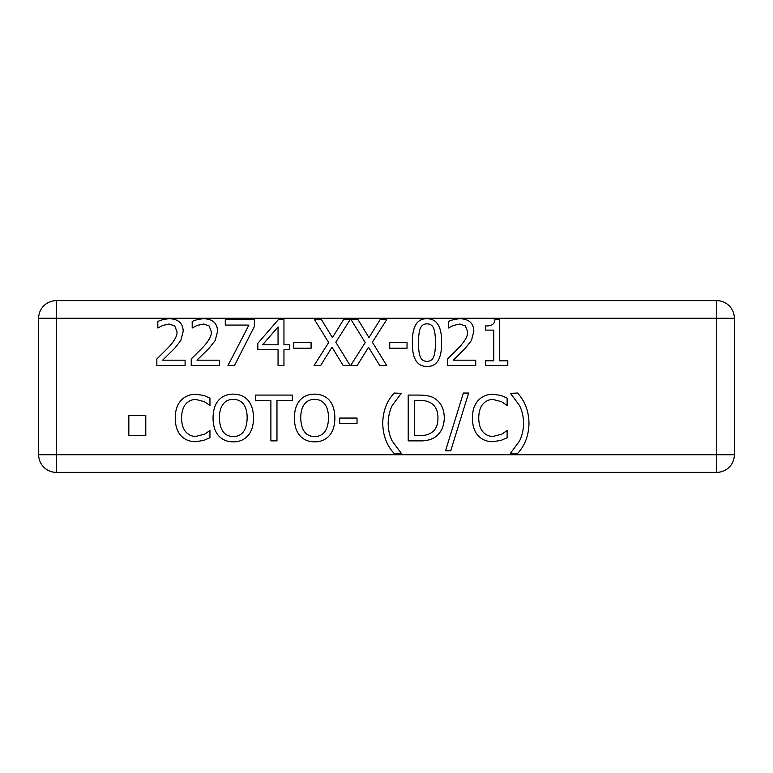 <?xml version="1.0" encoding="UTF-8"?>
<svg xmlns="http://www.w3.org/2000/svg" width="773" height="773" viewBox="0 0 773 773"><rect width="100%" height="100%" fill="white"/><g stroke="black" fill="none" stroke-linecap="round" stroke-linejoin="round"><path stroke-width="1.16" d="M501.049 440.359L492.884 441.692C486.835 441.692 481.917 439.692 478.149 435.682C474.4 431.672 472.487 425.788 472.4 418.019C472.448 410.473 474.351 404.656 478.11 400.578C481.811 396.423 486.768 394.317 492.99 394.269L501.049 395.457L507.127 398.124L507.127 405.477L501.493 401.651L492.952 399.467C488.932 399.496 485.56 401.071 482.825 404.173C480.178 407.4 478.816 412.019 478.738 418.019C478.845 424.213 480.255 428.831 482.97 431.856C485.657 434.89 488.98 436.416 492.952 436.426L501.822 434.165L507.127 430.484L507.127 437.76L501.049 440.359M401.255 453.239L394.211 453.529C386.819 445.673 383.002 435.595 382.741 423.285C382.954 411.13 386.771 401.042 394.211 393.042L401.255 393.341L392.317 405.361C389.689 410.502 388.307 416.473 388.162 423.285C388.259 430.155 389.64 436.127 392.317 441.209L401.255 453.239M276.976 440.881L270.888 440.881L270.888 400.501L255.525 400.501L255.525 395.08L292.339 395.08L292.339 400.501L276.976 400.501L276.976 440.881M243.427 404.144C240.973 400.974 237.591 399.39 233.301 399.39C228.972 399.341 225.581 400.926 223.136 404.144C220.672 407.342 219.426 411.961 219.387 417.98C219.793 430.194 224.431 436.387 233.301 436.571C242.162 436.387 246.78 430.194 247.176 417.98C247.118 411.883 245.872 407.265 243.427 404.144M233.262 394.124C239.572 394.23 244.5 396.298 248.036 400.317C251.592 404.424 253.428 410.308 253.525 417.98C253.476 425.536 251.65 431.411 248.036 435.605C244.22 439.818 239.301 441.895 233.262 441.847C227.059 441.818 222.131 439.74 218.498 435.605C214.923 431.46 213.097 425.585 213.039 417.98C213.116 410.357 214.942 404.472 218.527 400.317C222.16 396.22 227.069 394.153 233.262 394.124M507.803 360.807L507.803 365.484L485.463 365.484L485.463 360.807L493.773 360.807L493.773 330.119L485.463 330.119L485.463 325.926C491.56 326.264 494.71 324.138 494.923 319.539L499.667 319.539L499.667 360.807L507.803 360.807M407.042 342.661L407.042 348.227L389.718 348.227L389.718 342.661L407.042 342.661M335.801 342.246L350.121 365.484L343.144 365.484L332.013 347.222L320.66 365.484L314.089 365.484L328.67 342.545L314.534 319.684L321.51 319.684L332.419 337.608L343.55 319.684L350.121 319.684L335.801 342.246M254.346 319.684L254.346 326.554L234.528 365.484L227.996 365.484L248.925 325.066L225.281 325.066L225.281 319.684L254.346 319.684M185.095 360.17L185.095 365.484L156.851 365.484L156.851 358.991L167.915 347.966C174.418 341.135 177.442 335.695 176.969 331.636L174.708 325.887L169.103 324.032L162.61 325.481L157.818 328.003L157.818 321.471C160.958 319.935 164.871 319.017 169.548 318.727C178.379 319.056 182.93 323.249 183.201 331.298L180.824 340.468L174.708 348.294L162.61 360.17L185.095 360.17M145.788 415.449L145.788 435.653L128.84 435.653L128.84 415.449L145.788 415.449M219.455 360.17L219.455 365.484L191.221 365.484L191.221 358.991L202.275 347.966C208.787 341.135 211.802 335.695 211.329 331.636L209.068 325.887L203.463 324.032L196.97 325.481L192.187 328.003L192.187 321.471C195.327 319.935 199.231 319.017 203.908 318.727C212.739 319.056 217.29 323.249 217.571 331.298L215.194 340.468L209.068 348.294L196.97 360.17L219.455 360.17M278.058 326.921L262.656 344.806L278.058 344.806L278.058 326.921M289.411 344.806L289.411 349.744L283.952 349.744L283.952 365.484L278.058 365.484L278.058 349.744L257.834 349.744L257.834 343.289L278.319 319.684L283.952 319.684L283.952 344.806L289.411 344.806M311.084 342.661L311.084 348.227L293.75 348.227L293.75 342.661L311.084 342.661M372.354 342.246L386.674 365.484L379.698 365.484L368.566 347.222L357.213 365.484L350.642 365.484L365.223 342.545L351.087 319.684L358.063 319.684L368.972 337.608L380.103 319.684L386.674 319.684L372.354 342.246M435.402 342.584C435.46 336.342 434.899 331.675 433.73 328.593C432.58 325.452 430.339 323.868 427.015 323.848C423.672 323.848 421.391 325.452 420.183 328.67C419.034 331.888 418.502 336.535 418.589 342.623C418.464 348.758 418.985 353.358 420.145 356.43C421.246 359.658 423.536 361.3 427.015 361.358C430.329 361.358 432.58 359.754 433.769 356.537C434.899 353.522 435.45 348.865 435.402 342.584M427.015 318.756C436.909 318.737 441.779 326.679 441.634 342.584C441.731 358.749 436.861 366.702 427.015 366.441C417.082 366.547 412.193 358.604 412.357 342.623C412.241 326.409 417.13 318.447 427.015 318.756M475.733 360.17L475.733 365.484L447.499 365.484L447.499 358.991L458.553 347.966C465.066 341.135 468.08 335.695 467.607 331.636L465.346 325.887L459.742 324.032L453.249 325.481L448.466 328.003L448.466 321.471C451.606 319.935 455.51 319.017 460.186 318.727C469.018 319.056 473.569 323.249 473.839 331.298L471.472 340.468L465.346 348.294L453.249 360.17L475.733 360.17M203.869 440.359L195.714 441.692C189.665 441.692 184.747 439.692 180.979 435.682C177.23 431.672 175.307 425.788 175.229 418.019C175.278 410.473 177.181 404.656 180.94 400.578C184.641 396.423 189.598 394.317 195.82 394.269L203.869 395.457L209.956 398.124L209.956 405.477L204.323 401.651L195.782 399.467C191.762 399.496 188.39 401.071 185.655 404.173C183.008 407.4 181.645 412.019 181.568 418.019C181.674 424.213 183.075 428.831 185.8 431.856C188.486 434.89 191.81 436.416 195.782 436.426L204.652 434.165L209.956 430.484L209.956 437.76L203.869 440.359M324.776 404.144C322.312 400.974 318.94 399.39 314.64 399.39C310.311 399.341 306.929 400.926 304.475 404.144C302.011 407.342 300.765 411.961 300.726 417.98C301.141 430.194 305.779 436.387 314.64 436.571C323.501 436.387 328.129 430.194 328.525 417.98C328.457 411.883 327.211 407.265 324.776 404.144M314.611 394.124C320.921 394.23 325.839 396.298 329.375 400.317C332.941 404.424 334.767 410.308 334.873 417.98C334.815 425.536 332.989 431.411 329.375 435.605C325.568 439.818 320.64 441.895 314.611 441.847C308.398 441.818 303.47 439.74 299.837 435.605C296.262 431.46 294.445 425.585 294.387 417.98C294.455 410.357 296.291 404.472 299.876 400.317C303.499 396.22 308.408 394.153 314.611 394.124M357.02 418.058L357.02 423.623L339.695 423.623L339.695 418.058L357.02 418.058M431.015 403.1C428.097 401.216 424.068 400.308 418.918 400.356L414.28 400.356L414.28 435.605L418.918 435.605C424.184 435.759 428.397 434.745 431.576 432.561C435.827 429.817 437.962 424.947 437.962 417.942C437.943 410.898 435.634 405.941 431.015 403.1M435.025 398.723C441.064 402.656 444.156 409.091 444.301 418.019C444.031 426.715 440.919 433.112 434.957 437.199C430.928 439.885 425.527 441.112 418.734 440.881L408.202 440.881L408.202 395.08L418.628 395.08C426.667 395.158 432.136 396.375 435.025 398.723M463.375 393.042L468.651 393.042L450.727 450.823L445.528 450.823L463.375 393.042M517.524 393.042C524.906 400.974 528.732 411.052 528.993 423.285C528.751 435.47 524.935 445.557 517.524 453.529L510.47 453.239L519.417 441.209C522.084 436.001 523.476 430.03 523.572 423.285C523.447 416.473 522.065 410.502 519.417 405.361L510.47 393.341L517.524 393.042M734.35 318.254A17.615 17.615 0 0 0 716.735 300.639L56.265 300.639A17.615 17.615 0 0 0 38.65 318.254L38.65 454.746A17.615 17.615 0 0 0 56.265 472.361L716.735 472.361A17.615 17.615 0 0 0 734.35 454.746L734.35 318.254L716.735 318.254L716.735 454.746L56.265 454.746L56.265 318.254L716.735 318.254L716.735 300.639M734.35 454.746L716.735 454.746L716.735 472.361M38.65 318.254L56.265 318.254L56.265 300.639M56.265 472.361L56.265 454.746L38.65 454.746"/></g></svg>
